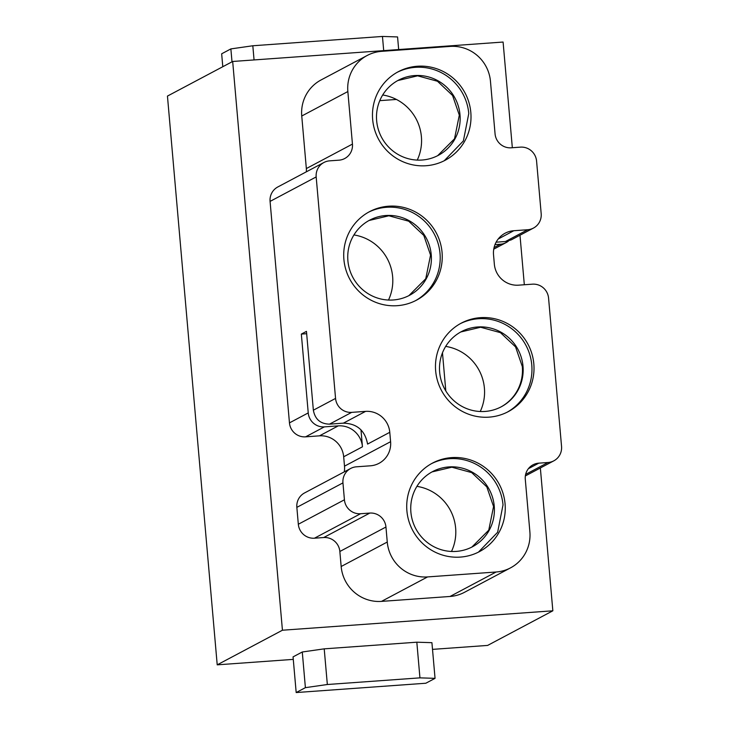 <?xml version="1.0" encoding="UTF-8"?>
<svg xmlns="http://www.w3.org/2000/svg" width="729" height="729" viewBox="0 0 729 729"><rect width="100%" height="100%" fill="white"/><g stroke="black" fill="none" stroke-linecap="round" stroke-linejoin="round"><path stroke-width="1.09" d="M222.792 66.722L221.662 53.8L230.874 48.907L232.004 61.828M398.672 49.545L397.569 36.933L382.461 36.45L252.817 45.763L230.874 48.907M252.817 45.763L254.056 59.933M382.461 36.45L383.7 50.62M540.353 467.982L552.846 610.802L282.433 630.221L232.679 61.473L503.092 42.045L512.332 147.723M232.679 61.473L167.451 96.082L217.215 664.839L293.277 659.38M519.987 235.221L524.324 284.757M323.722 537.537A15.127 14.808 62 0 1 339.851 551.489L341.163 566.506A37.808 37.015 62 0 0 381.486 601.389L450.021 596.468A37.808 37.015 62 0 0 464.455 592.322L510.555 567.855A37.808 37.015 62 0 0 529.874 531.796L525.281 479.235A15.127 14.808 62 0 1 538.786 463.161L548.044 462.496A15.127 14.808 62 0 0 561.549 446.412L548.572 298.125A15.127 14.808 62 0 0 532.443 284.173L518.547 285.167A22.69 22.207 62 0 1 494.353 264.235L493.533 254.849A22.69 22.207 62 0 1 505.124 233.216A22.69 22.207 62 0 1 513.79 230.728L527.678 229.735A15.127 14.808 62 0 0 541.182 213.652L536.58 161.1A15.127 14.808 62 0 0 520.451 147.14L511.193 147.805A15.127 14.808 62 0 1 495.064 133.854L490.462 81.302A37.808 37.015 62 0 0 450.139 46.419L381.604 51.34A37.808 37.015 62 0 0 367.17 55.486A37.808 37.015 62 0 0 347.851 91.544L352.444 144.096A15.127 14.808 62 0 1 338.949 160.18L329.681 160.845A15.127 14.808 62 0 0 316.176 176.928L335.559 398.417A15.127 14.808 62 0 0 351.688 412.368L365.584 411.375A22.69 22.207 62 0 1 389.778 432.306L390.598 441.692A22.69 22.207 62 0 1 379.007 463.325A22.69 22.207 62 0 1 370.341 465.813L356.454 466.806A15.127 14.808 62 0 0 342.949 482.89L344.425 499.784A15.127 14.808 62 0 0 360.554 513.735L314.454 538.202L323.722 537.537L369.822 513.07L360.554 513.735M350.676 468.465L304.576 492.932A15.127 14.808 62 0 0 296.849 507.357L298.325 524.251A15.127 14.808 62 0 0 314.454 538.202M344.279 471.854A22.69 22.207 62 0 0 344.498 466.159L343.678 456.773A22.69 22.207 62 0 0 319.484 435.842L305.588 436.844A15.127 14.808 62 0 1 289.459 422.884L308.239 412.915A15.127 14.808 62 0 0 324.369 426.875L338.265 425.873A22.69 22.207 62 0 1 362.459 446.804L360.973 429.837M323.904 162.503L277.804 186.97A15.127 14.808 62 0 0 270.076 201.395L289.459 422.884M306.28 171.862A15.127 14.808 62 0 0 306.344 168.563L352.444 144.096M367.17 55.486L321.07 79.953A37.808 37.015 62 0 0 301.751 116.011L306.344 168.563M552.846 610.802L487.628 645.42L432.516 649.375M379.782 100.648L396.421 99.454M442.476 352.818L445.811 390.954M282.433 630.221L217.215 664.839M435.049 678.344L425.827 683.237L296.184 692.55L293.058 656.884L302.28 651.99L324.214 648.846L416.824 642.194L431.923 642.677L435.049 678.344L419.94 677.861L416.824 642.194M450.021 596.468L496.121 572.001A37.808 37.015 62 0 0 510.555 567.855M496.121 572.001L427.586 576.921L381.486 601.389M341.163 566.506L387.263 542.039A37.808 37.015 62 0 0 427.586 576.921M387.263 542.039L385.951 527.021A15.127 14.808 62 0 0 369.822 513.07M389.778 432.306L367.58 444.089C365.065 430.502 357 423.522 343.386 423.157L329.49 424.15C320.414 423.913 315.037 419.257 313.361 410.199L306.462 331.367L301.341 334.082L308.239 412.915M494.991 244.616L500.358 244.233A15.127 14.808 62 0 0 508.56 240.962M302.28 651.99L305.396 687.657L296.184 692.55M305.396 687.657L327.339 684.513L324.214 648.846M327.339 684.513L419.94 677.861M426.091 165.729A50.101 49.043 62 0 0 445.228 160.234A50.101 49.043 62 0 0 468.92 102.443A50.101 49.043 62 0 0 417.389 66.239A50.101 49.043 62 0 0 398.253 71.734A50.101 49.043 62 0 0 374.56 129.525A50.101 49.043 62 0 0 426.091 165.729M460.336 557.093A50.101 49.043 62 0 0 479.472 551.607A50.101 49.043 62 0 0 503.165 493.815A50.101 49.043 62 0 0 451.634 457.612A50.101 49.043 62 0 0 432.497 463.097A50.101 49.043 62 0 0 408.805 520.889A50.101 49.043 62 0 0 460.336 557.093M489.095 417.143A50.101 49.043 62 0 0 508.231 411.648A50.101 49.043 62 0 0 531.924 353.866A50.101 49.043 62 0 0 480.393 317.662A50.101 49.043 62 0 0 461.257 323.147A50.101 49.043 62 0 0 437.564 380.939A50.101 49.043 62 0 0 489.095 417.143M397.332 305.679A50.101 49.043 62 0 0 416.469 300.184A50.101 49.043 62 0 0 440.161 242.393A50.101 49.043 62 0 0 388.63 206.198A50.101 49.043 62 0 0 369.494 211.683A50.101 49.043 62 0 0 345.801 269.475A50.101 49.043 62 0 0 397.332 305.679M301.341 334.082L306.672 333.7M496.121 242.192L505.479 241.518L511.257 239.859L533.455 228.077M397.241 72.289A50.101 49.043 62 0 1 415.339 67.332A50.101 49.043 62 0 1 468.774 113.542L463.38 140.907L444.216 160.754M431.477 463.662A50.101 49.043 62 0 1 449.583 458.696A50.101 49.043 62 0 1 503.019 504.915L497.625 532.279L478.461 552.126M507.193 412.186A50.101 49.043 62 0 0 531.778 364.965A50.101 49.043 62 0 0 478.342 318.746A50.101 49.043 62 0 0 460.236 323.703M415.439 300.722A50.101 49.043 62 0 0 440.015 253.501A50.101 49.043 62 0 0 386.58 207.282A50.101 49.043 62 0 0 368.482 212.239M459.999 114.799A42.537 41.635 62 0 0 398.389 80.226A42.537 41.635 62 0 0 376.656 120.786A42.537 41.635 62 0 0 438.266 155.368A42.537 41.635 62 0 0 459.999 114.799M494.244 506.172A42.537 41.635 62 0 0 432.625 471.59A42.537 41.635 62 0 0 410.892 512.159A42.537 41.635 62 0 0 472.51 546.741A42.537 41.635 62 0 0 494.244 506.172M523.003 366.222A42.537 41.635 62 0 0 461.384 331.64A42.537 41.635 62 0 0 439.651 372.209A42.537 41.635 62 0 0 501.27 406.782A42.537 41.635 62 0 0 523.003 366.222M431.24 254.758A42.537 41.635 62 0 0 369.63 220.176A42.537 41.635 62 0 0 347.897 260.745A42.537 41.635 62 0 0 409.507 295.318A42.537 41.635 62 0 0 431.24 254.758M416.924 486.361A45.654 44.688 -118 0 1 451.488 551.461M445.683 346.403A45.654 44.688 -118 0 1 480.247 411.511M382.689 94.989A45.654 44.688 -118 0 1 417.243 160.098M353.929 234.938A45.654 44.688 -118 0 1 388.484 300.047M397.779 80.555L417.626 75.825L437.464 81.247L452.572 95.49L459.316 115.164L454.513 138.802L437.655 155.687M432.024 471.918L451.862 467.198L471.709 472.611L486.808 486.863L493.56 506.537L488.758 530.174L471.891 547.06M460.783 331.968L480.621 327.239L500.468 332.661L515.567 346.913L522.319 366.578A42.537 41.635 -118 0 1 500.923 406.964M369.02 220.504L388.867 215.775L408.705 221.197L423.813 235.449L430.557 255.114L425.754 278.751L408.896 295.637M525.636 474.388L548.044 462.496M538.786 463.161L528.397 468.674M339.851 551.489L385.951 527.021M298.325 524.251L344.425 499.784M296.849 507.357L342.949 482.89M344.498 466.159L390.598 441.692M343.678 456.773L362.459 446.804M319.484 435.842L338.265 425.873M324.369 426.875L305.588 436.844M270.076 201.395L316.176 176.928M313.361 410.199L335.559 398.417M301.751 116.011L347.851 91.544M494.071 247.578L500.358 244.233M343.386 423.157L365.584 411.375M329.49 424.15L351.688 412.368M498.208 239.003L513.79 230.728M527.678 229.735L505.479 241.518M525.345 475.946L553.821 460.837M493.752 249.154L506.136 242.575"/></g></svg>
